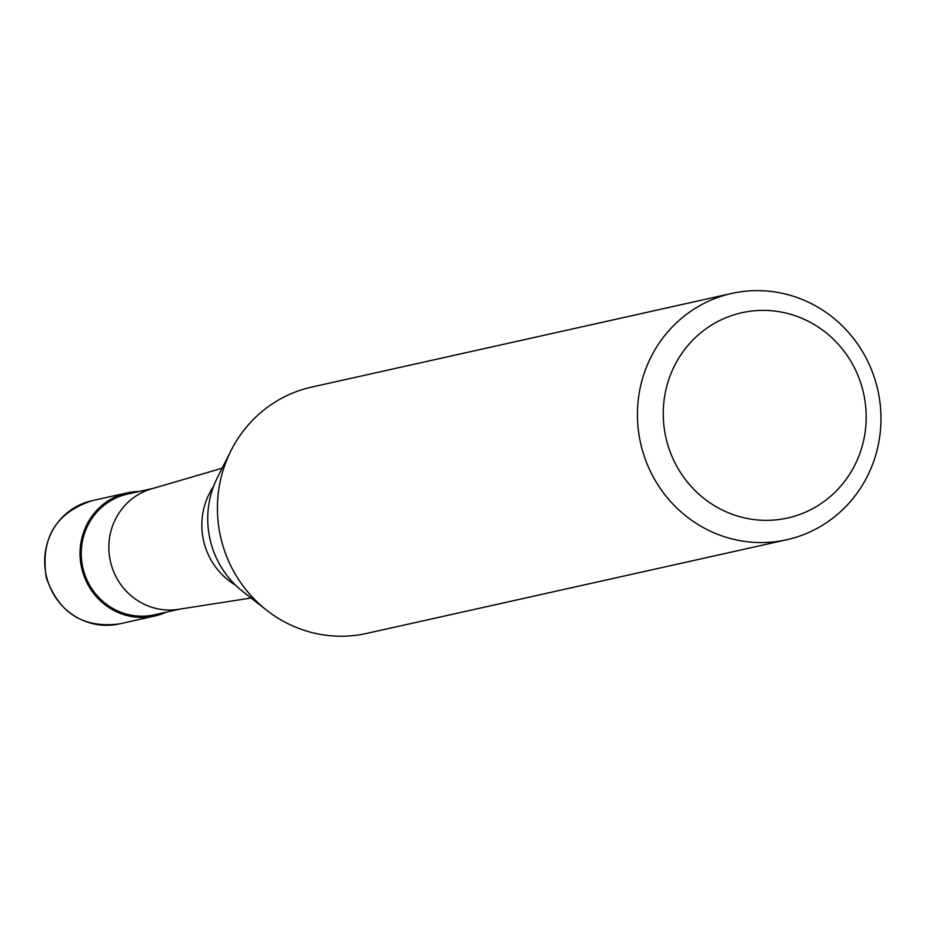 <?xml version="1.0" encoding="UTF-8"?>
<svg xmlns="http://www.w3.org/2000/svg" width="926" height="926" viewBox="0 0 926 926"><rect width="100%" height="100%" fill="white"/><g stroke="black" fill="none" stroke-linecap="round" stroke-linejoin="round"><path stroke-width="1.39" d="M166.171 612.179A63.095 60.769 -102.6 0 1 156.61 615.57A63.095 60.769 -102.6 0 1 154.642 616.045A63.095 60.769 -102.6 0 1 81.835 568.703A63.095 60.769 -102.6 0 1 125.23 493.35A63.095 60.769 -102.6 0 1 127.186 492.875A63.095 60.769 -102.6 0 1 139.259 491.475M180.153 609.065L154.376 614.806A61.834 59.553 -102.6 0 1 83.016 568.414A61.834 59.553 -102.6 0 1 125.542 494.565A61.834 59.553 -102.6 0 1 127.464 494.102L153.241 488.361M235.574 585.197A68.443 65.92 -102.6 0 1 204.067 542.705A68.443 65.92 -102.6 0 1 213.547 486.416M786.66 539.765L366.661 633.419A126.191 121.549 -102.6 0 1 266.688 610.246L242.971 591.668A90.262 86.94 -102.6 0 1 210.677 541.965A90.262 86.94 -102.6 0 1 217.494 477.422L231.072 450.522A126.191 121.549 -102.6 0 1 307.814 388.017A126.191 121.549 -102.6 0 1 311.738 387.08L731.737 293.426A126.191 121.549 -102.6 0 1 877.362 388.11A126.191 121.549 -102.6 0 1 790.584 538.816A126.191 121.549 -102.6 0 1 786.66 539.765A126.191 121.549 -102.6 0 1 641.035 445.082A126.191 121.549 -102.6 0 1 727.813 294.375A126.191 121.549 -102.6 0 1 731.737 293.426M738.566 313.509A105.159 101.281 -102.6 0 1 862.766 389.927A105.159 101.281 -102.6 0 1 790.873 517.217A105.159 101.281 -102.6 0 1 666.674 440.799A105.159 101.281 -102.6 0 1 738.566 313.509M266.688 610.246A126.191 121.549 -102.6 0 1 231.072 450.522M251.085 598.022L178.313 609.343A61.834 59.553 -102.6 0 1 110.391 561.26A61.834 59.553 -102.6 0 1 151.447 488.882L222.136 468.22M46.763 577.592A63.095 60.769 -102.6 0 1 89.891 501.221A63.095 60.769 -102.6 0 1 91.848 500.746C55.537 512.946 40.35 538.596 46.3 577.685C58.87 613.058 83.213 628.465 119.315 623.916A63.095 60.769 -102.6 0 1 46.763 577.592M127.186 492.875L91.848 500.746M154.642 616.045L119.315 623.916"/></g></svg>
